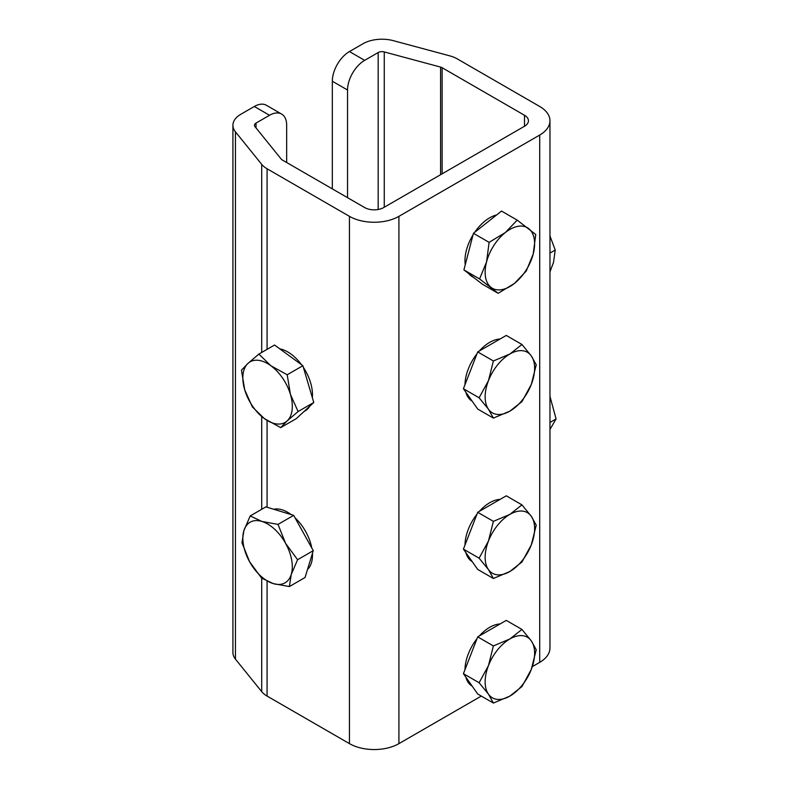 <?xml version="1.0" encoding="UTF-8"?>
<svg xmlns="http://www.w3.org/2000/svg" width="789" height="789" viewBox="0 0 789 789"><rect width="100%" height="100%" fill="white"/><g stroke="black" fill="none" stroke-linecap="round" stroke-linejoin="round"><path stroke-width="1.18" d="M449.691 55.832L393.356 40.673A26.905 15.533 0 0 0 362.96 43.76L349.448 51.561L364.666 60.349L378.178 52.547A5.385 3.107 180 0 1 384.263 51.936L440.587 67.095A5.385 3.107 180 0 1 442.126 67.716L524.498 115.273A13.452 7.772 180 0 1 528.443 120.766A13.452 7.772 180 0 1 524.498 126.26L383.701 207.556A13.452 7.772 180 0 1 364.666 207.556L282.294 159.989A5.385 3.107 180 0 1 281.219 159.112L254.955 126.585A5.385 3.107 180 0 1 254.452 125.273A5.385 3.107 180 0 1 256.031 123.074L269.532 115.273L254.314 106.485L240.803 114.287A26.905 15.533 0 0 0 232.923 125.273A26.905 15.533 0 0 0 235.447 131.842L261.711 164.359A26.905 15.533 0 0 0 267.077 168.777L349.448 216.344A34.982 20.198 0 0 0 398.918 216.344L539.715 135.047A34.982 20.198 0 0 0 549.963 120.766A34.982 20.198 0 0 0 539.715 106.485L457.344 58.928A26.905 15.533 0 0 0 449.691 55.832M347.545 197.664L347.545 90.015L332.327 81.228A24.222 13.985 -60 0 1 349.448 51.561M332.327 188.877L332.327 81.228M532.328 666.616L539.715 662.346A34.982 20.198 0 0 0 549.963 648.065L549.963 120.766M232.923 125.273L232.923 652.572A26.905 15.533 0 0 0 235.447 659.131L261.711 691.657A26.905 15.533 0 0 0 267.077 696.076L349.448 743.632A34.982 20.198 0 0 0 398.918 743.632L481.3 696.076M254.314 106.485A24.222 13.985 -60 0 1 266.426 105.292L281.643 114.08A24.222 13.985 120 0 0 269.532 115.273M286.663 162.514L286.663 125.165A24.222 13.985 120 0 0 281.643 114.08M364.666 60.349A24.222 13.985 120 0 0 347.545 90.015M279.789 348.856A34.982 20.198 60 0 1 301.526 364.735M303.351 367.349A34.982 20.198 60 0 1 310.61 382.783A34.982 20.198 60 0 1 312.345 397.676M309.781 406.187A34.982 20.198 60 0 1 305.235 410.793L304.09 411.454M258.881 354.083L274.552 345.03L302.868 365.711L313.775 402.489L296.368 418.594L280.687 427.638L287.186 420.872A34.982 20.198 60 0 1 264.325 418.574A34.982 20.198 60 0 1 244.718 389.845A34.982 20.198 60 0 1 247.963 363.413A34.982 20.198 60 0 1 270.824 365.702L258.881 354.083L247.963 363.413L241.473 370.179L244.718 389.845L252.381 406.956L264.325 418.574L280.687 427.638M290.441 394.431A34.982 20.198 60 0 1 287.186 420.872L298.094 411.542L290.441 394.431A34.982 20.198 -120 0 0 270.824 365.702L287.196 374.765L290.441 394.431M313.775 402.489L298.094 411.542M302.868 365.711L287.196 374.765M273.684 509.26A34.982 20.198 60 0 1 291.21 514.606M295.027 517.781A34.982 20.198 60 0 1 305.747 531.687A34.982 20.198 60 0 1 311.773 548M312.434 553.365A34.982 20.198 60 0 1 307.503 569.471M250.202 515.937L265.883 506.883L293.676 515.355L313.263 550.663L305.047 577.509L289.366 586.562L291.269 574.412A34.982 20.198 60 0 1 273.26 583.604A34.982 20.198 60 0 1 249.571 561.709A34.982 20.198 60 0 1 243.89 530.632A34.982 20.198 60 0 1 261.889 521.44L250.202 515.937L243.89 530.632L241.986 542.783L249.571 561.709L261.573 578.09L273.26 583.604L289.366 586.562M285.579 543.335A34.982 20.198 60 0 1 291.269 574.412L297.581 559.717L285.579 543.335A34.982 20.198 -120 0 0 261.889 521.44L278.004 524.399L285.579 543.335M313.263 550.663L297.581 559.717M293.676 515.355L278.004 524.399M473.814 277.56L472.216 276.643A34.982 20.198 -60 0 1 468.804 273.684M465.254 264.739A34.982 20.198 -60 0 1 473.025 234.895M474.702 232.301A34.982 20.198 -60 0 1 485.196 220.871A34.982 20.198 -60 0 1 496.656 214.924M498.135 293.311L482.464 284.257L463.912 269.897L473.439 233.307L501.518 211.077L517.199 220.121L505.364 232.518A34.982 20.198 -60 0 1 528.679 228.583A34.982 20.198 -60 0 1 533.196 254.058A34.982 20.198 -60 0 1 514.389 283.468A34.982 20.198 -60 0 1 491.074 287.403A34.982 20.198 -60 0 1 486.557 261.928L479.584 278.951L498.135 293.311L514.389 283.468L526.224 271.081L533.196 254.058L535.751 234.491L517.199 220.121M505.364 232.518A34.982 20.198 120 0 0 486.557 261.928L489.111 242.351L505.364 232.518M473.439 233.307L489.111 242.351M463.912 269.897L479.584 278.951M472.197 401.207A34.982 20.198 -60 0 1 465.826 392.133M464.977 384.746A34.982 20.198 -60 0 1 477 353.758M479.327 350.987A34.982 20.198 -60 0 1 489.713 342.357A34.982 20.198 -60 0 1 500.088 339.004M493.391 418.101L477.71 409.047L463.429 388.73L477.71 351.924L506.272 335.433L521.953 344.487L509.881 354.005A34.982 20.198 -60 0 1 531.303 355.918A34.982 20.198 -60 0 1 531.303 384.48A34.982 20.198 -60 0 1 509.881 411.128A34.982 20.198 -60 0 1 488.46 409.215A34.982 20.198 -60 0 1 488.46 380.653L479.11 397.784L488.46 409.215L493.391 418.101L509.881 411.128L521.953 401.611L531.303 384.48L536.234 364.804L531.303 355.918L521.953 344.487M509.881 354.005A34.982 20.198 120 0 0 488.46 380.653L493.391 360.977L509.881 354.005M477.71 351.924L493.391 360.977M463.429 388.73L479.11 397.784M472.197 561.59A34.982 20.198 -60 0 1 465.826 552.517M464.977 545.13A34.982 20.198 -60 0 1 477 514.142M479.327 511.371A34.982 20.198 -60 0 1 489.713 502.741A34.982 20.198 -60 0 1 500.088 499.388M493.391 578.485L477.71 569.431L463.429 549.114L477.71 512.308L506.272 495.817L521.953 504.871L509.881 514.389A34.982 20.198 -60 0 1 531.303 516.302A34.982 20.198 -60 0 1 531.303 544.864A34.982 20.198 -60 0 1 509.881 571.512A34.982 20.198 -60 0 1 488.46 569.599A34.982 20.198 -60 0 1 488.46 541.037L479.11 558.168L488.46 569.599L493.391 578.485L509.881 571.512L521.953 561.995L531.303 544.864L536.234 525.188L531.303 516.302L521.953 504.871M509.881 514.389A34.982 20.198 120 0 0 488.46 541.037L493.391 521.361L509.881 514.389M477.71 512.308L493.391 521.361M463.429 549.114L479.11 558.168M472.197 686.164A34.982 20.198 -60 0 1 465.826 677.09M464.977 669.703A34.982 20.198 -60 0 1 477 638.715M479.327 635.944A34.982 20.198 -60 0 1 489.713 627.314A34.982 20.198 -60 0 1 500.088 623.961M493.391 703.058L477.71 694.004L463.429 673.688L477.71 636.881L506.272 620.391L521.953 629.444L509.881 638.962A34.982 20.198 -60 0 1 531.303 640.875A34.982 20.198 -60 0 1 531.303 669.437A34.982 20.198 -60 0 1 509.881 696.085A34.982 20.198 -60 0 1 488.46 694.172A34.982 20.198 -60 0 1 488.46 665.61L479.11 682.741L488.46 694.172L493.391 703.058L509.881 696.085L521.953 686.568L531.303 669.437L536.234 649.761L531.303 640.875L521.953 629.444M509.881 638.962A34.982 20.198 120 0 0 488.46 665.61L493.391 645.935L509.881 638.962M477.71 636.881L493.391 645.935M463.429 673.688L479.11 682.741M549.963 235.941L555.219 250.044L553.513 262.362L549.963 271.81M549.963 253.072L555.219 250.044M549.963 396.403L556.077 418.939L549.963 429.453M549.963 422.47L556.077 418.939M539.715 662.346L539.715 135.047M398.918 743.632L398.918 216.344M349.448 743.632L349.448 216.344M267.077 696.076L267.077 581.237M267.077 507.248L267.077 420.468M267.077 349.349L267.077 168.777M261.711 691.657L261.711 578.189M261.711 509.29L261.711 416.553M261.711 352.446L261.711 164.359M235.447 659.131L235.447 131.842M256.031 127.917L256.031 123.074M524.498 126.26L524.498 115.273M442.126 173.817L442.126 67.716M440.587 174.704L440.587 67.095M384.263 207.231L384.263 51.936M378.178 209.48L378.178 52.547"/></g></svg>
